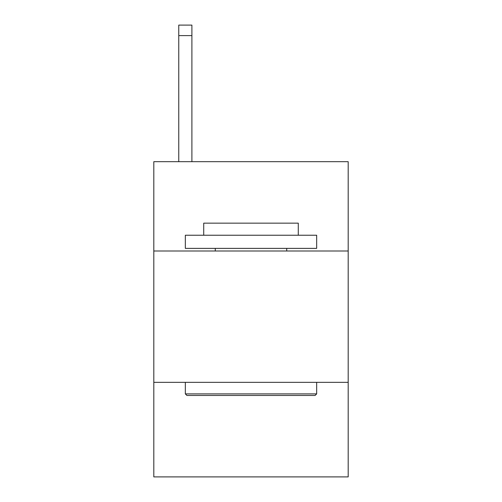 <?xml version="1.0" encoding="UTF-8"?>
<svg xmlns="http://www.w3.org/2000/svg" width="502" height="502" viewBox="0 0 502 502"><rect width="100%" height="100%" fill="white"/><g stroke="black" fill="none" stroke-linecap="round" stroke-linejoin="round"><path stroke-width="0.75" d="M348.187 251L348.187 161.688L153.813 161.688L153.813 251L348.187 251L348.187 476.9L153.813 476.9L153.813 251M348.187 382.336L153.813 382.336M186.907 395.469L185.332 393.894L316.668 393.894L315.093 395.469L186.907 395.469M316.668 235.237L316.668 248.371L185.332 248.371L185.332 235.237L316.668 235.237M203.718 235.237L203.718 223.158L298.282 223.158L298.282 235.237M316.668 382.336L316.668 393.894M185.332 382.336L185.332 393.894M286.724 248.371L286.724 251M215.276 248.371L215.276 251M191.896 161.688L191.896 35.604L178.762 35.604L178.762 25.1L191.896 25.1L191.896 35.604M178.762 161.688L178.762 35.604"/></g></svg>
